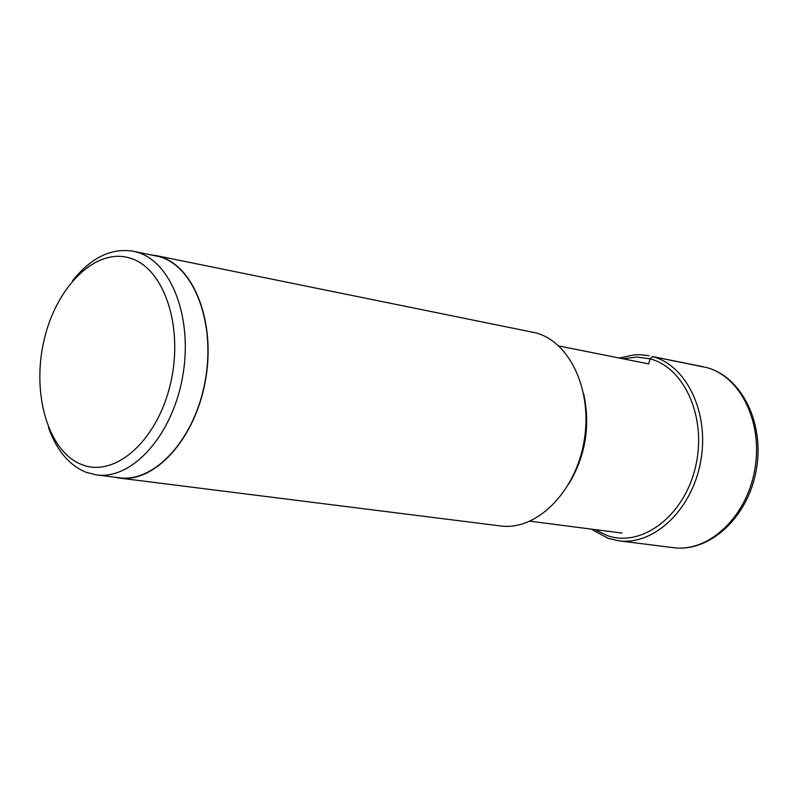 <?xml version="1.0" encoding="UTF-8"?>
<svg xmlns="http://www.w3.org/2000/svg" width="798" height="798" viewBox="0 0 798 798"><rect width="100%" height="100%" fill="white"/><g stroke="black" fill="none" stroke-linecap="round" stroke-linejoin="round"><path stroke-width="1.2" d="M81.985 464.655C115.251 478.032 157.595 440.396 170.543 383.379C183.989 326.522 163.889 267.31 129.476 257.944C95.251 247.729 55.94 286.951 43.93 340.786C31.441 394.471 48.498 452.107 81.985 464.655M48.469 427.499C56.648 450.411 69.197 465.344 86.124 472.306L96.498 474.91C132.089 479.977 172.168 435.638 182.533 377.195C193.325 318.851 171.61 261.584 136.757 252.088L133.226 251.22C111.351 247.709 91.122 257.564 72.558 280.776M133.226 251.22L159.221 256.647C194.104 266.133 215.899 323 205.186 380.895C194.892 438.87 154.862 482.84 119.241 477.773L96.498 474.91M114.314 477.154L119.211 478.052C154.922 483.119 195.051 439.05 205.365 380.925C216.108 322.891 194.253 265.884 159.291 256.377L150.812 254.791M155.75 255.51L535.867 332.876C570.71 342.073 593.303 392.307 583.837 442.661C574.789 493.104 536.076 530.899 500.516 525.952L119.211 478.052M706.829 367.619L652.555 356.576L650.101 358.851L648.584 364.028M706.589 367.559C740.943 376.526 763.516 423.628 754.639 470.521C746.18 517.503 708.474 552.515 673.412 547.667C709.831 552.565 747.786 517.323 756.145 470.76C764.983 424.297 742.32 376.995 706.739 367.589L706.589 367.559M608.365 538.421L618.679 540.795C653.931 545.672 691.986 509.782 700.624 461.713C709.691 413.723 687.088 365.624 652.555 356.576L703.118 366.731M594.909 529.573L607.168 535.568C641.612 547.807 683.657 516.426 695.267 467.887C707.407 419.499 685.482 368.048 650.101 358.851L636.634 357.005L622.949 358.771M569.004 483.678C585.572 455.688 590.48 425.793 583.737 393.983M649.063 355.738L640.585 354.711L634.151 354.831L619.218 358.023M591.128 529.084L608.066 538.341M608.186 538.381L618.679 540.795L673.412 547.667M530.052 521.214L622.121 533.084M558.829 345.963L648.624 363.898"/></g></svg>
